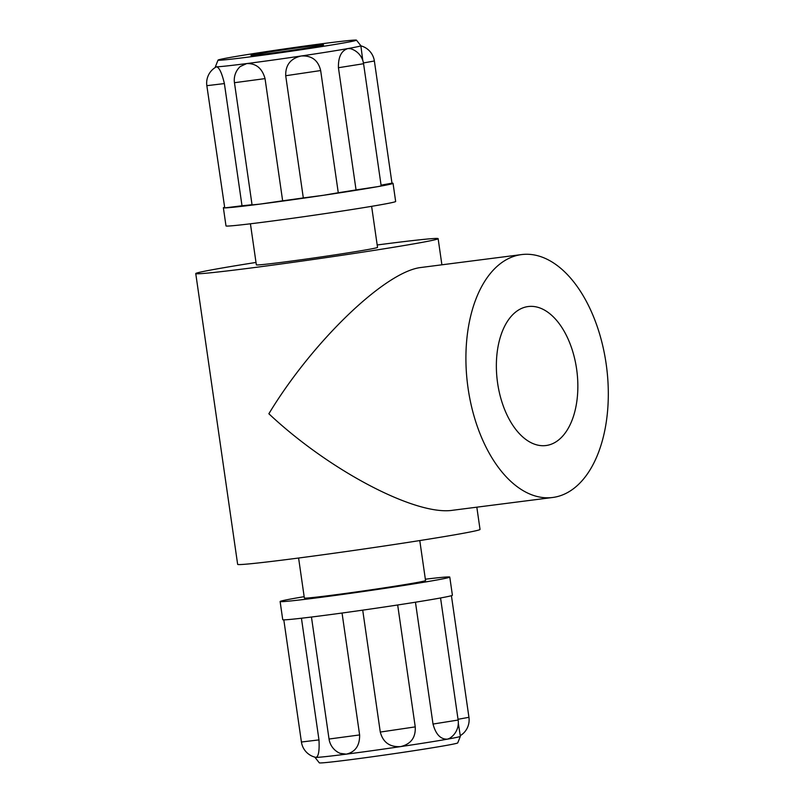 <?xml version="1.0" encoding="UTF-8"?>
<svg xmlns="http://www.w3.org/2000/svg" width="803" height="803" viewBox="0 0 803 803"><rect width="100%" height="100%" fill="white"/><g stroke="black" fill="none" stroke-linecap="round" stroke-linejoin="round"><path stroke-width="1.2" d="M527.119 306.706A70.062 40.09 -97.3 0 1 528.223 306.535A70.062 40.09 -97.3 0 1 576.745 369.982A70.062 40.09 -97.3 0 1 547.104 445.364A70.062 40.09 -97.3 0 1 545.99 445.535A70.062 40.09 -97.3 0 1 497.469 382.087A70.062 40.09 -97.3 0 1 527.119 306.706M266.546 53.821A36.737 0.843 171.8 0 1 250.907 55.387A36.737 0.843 171.8 0 1 270.34 51.834A36.737 0.843 171.8 0 1 307.971 46.464A36.737 0.843 171.8 0 1 323.619 44.908A36.737 0.843 171.8 0 1 304.176 48.461A36.737 0.843 171.8 0 1 266.546 53.821M391.964 183.154A85.71 1.967 171.8 0 1 393.038 183.305A85.71 1.967 171.8 0 1 377.932 186.617L356.05 189.92L338.434 67.723L363.568 63.718L381.174 185.915L377.932 186.617A85.71 1.967 171.8 0 1 323.348 195.3L303.313 197.929L285.707 75.733C285.416 65.063 290.556 58.478 301.105 56.009C311.664 55.347 318.179 60.205 320.658 70.554L338.274 192.75L323.348 195.3A85.71 1.967 171.8 0 1 259.891 204.123L252.062 204.906L234.456 82.709A18.369 18.369 0 0 1 240.268 66.508L246.712 63.567C256.067 63.276 262.179 68.285 265.04 78.614L282.646 200.81L259.891 204.123A85.71 1.967 171.8 0 1 224.74 207.907L206.843 85.68L224.388 83.572L242.004 205.769L224.74 207.907A85.71 1.967 171.8 0 1 223.375 207.756A85.71 1.967 171.8 0 1 224.368 207.304M206.843 85.68A18.369 18.369 0 0 1 216.348 66.87L216.589 66.81C219.339 67.582 221.939 73.173 224.388 83.572M338.434 67.723C338.173 57.023 341.325 50.629 347.9 48.561L350.479 48.682A18.369 18.369 0 0 1 363.568 63.718M363.438 62.955L374.369 60.988L391.974 183.184L381.064 185.152M362.805 60.506L360.848 45.721A73.464 1.686 171.8 0 1 360.848 45.721A73.464 1.686 171.8 0 1 347.9 48.561A73.464 1.686 171.8 0 1 301.105 56.009A73.464 1.686 171.8 0 1 246.712 63.567A73.464 1.686 171.8 0 1 216.589 66.81A73.464 1.686 171.8 0 1 215.415 66.679A73.464 1.686 171.8 0 1 215.425 66.659L218.045 60.095A69.931 1.606 171.8 0 1 255.454 53.289A69.931 1.606 171.8 0 1 326.68 43.141A69.931 1.606 171.8 0 1 356.462 40.15A69.931 1.606 171.8 0 1 319.875 46.875A69.931 1.606 171.8 0 1 247.836 57.154A69.931 1.606 171.8 0 1 218.045 60.095M356.05 189.92A73.464 1.686 171.8 0 1 338.274 192.75M303.313 197.929A73.464 1.686 171.8 0 1 282.646 200.81M252.042 204.705A73.464 1.686 171.8 0 1 242.004 205.769M393.038 183.305L395.658 201.483A85.71 1.967 171.8 0 1 350.309 209.774A85.71 1.967 171.8 0 1 262.511 222.29A85.71 1.967 171.8 0 1 225.994 225.934L223.375 207.756M371.618 206.331L377.53 247.384A61.219 1.405 171.8 0 1 345.139 253.306A61.219 1.405 171.8 0 1 282.425 262.25A61.219 1.405 171.8 0 1 256.348 264.839L250.426 223.796M301.436 618.23L318.972 739.904C319.544 750.534 318.59 756.366 316.101 757.41L315.981 757.39A18.369 18.369 0 0 1 301.416 742.012L318.972 739.904M440.556 597.964L458.142 720.04A18.369 18.369 0 0 1 449.389 738.429L447.412 739.161A73.464 1.686 -8.2 0 0 460.36 736.341A73.464 1.686 -8.2 0 0 460.36 736.321L458.322 723.222M397.676 604.99L415.241 726.886C415.793 737.555 410.915 744.13 400.627 746.599A73.464 1.686 -8.2 0 0 447.412 739.161C440.586 739.412 435.788 734.374 433.018 724.055L415.452 602.21M342.048 613.03L359.624 734.936C359.784 745.646 355.327 752.05 346.234 754.158A73.464 1.686 -8.2 0 0 400.627 746.599C389.806 747.262 383.031 742.414 380.281 732.065L362.715 610.15M460.36 736.341L457.73 742.905A69.931 1.606 -8.2 0 1 420.33 749.711A69.931 1.606 -8.2 0 1 349.094 759.859A69.931 1.606 -8.2 0 1 319.313 762.85L314.947 757.299A73.464 1.686 -8.2 0 0 314.947 757.299A73.464 1.686 -8.2 0 0 316.101 757.41A73.464 1.686 -8.2 0 0 346.234 754.158L340.06 753.324A18.369 18.369 0 0 1 329.039 739.031L359.624 734.936M304.156 596.669A85.71 1.967 -8.2 0 0 280.117 601.517L282.736 619.695A85.71 1.967 -8.2 0 0 284.101 619.846A85.71 1.967 -8.2 0 0 319.253 616.052A85.71 1.967 -8.2 0 0 382.71 607.239A85.71 1.967 -8.2 0 0 437.294 598.556A85.71 1.967 -8.2 0 0 452.4 595.244L449.78 577.066A85.71 1.967 -8.2 0 0 425.349 579.204M280.117 601.517A85.71 1.967 -8.2 0 0 316.633 597.884A85.71 1.967 -8.2 0 0 404.431 585.367A85.71 1.967 -8.2 0 0 449.78 577.066M298.596 558.025L304.357 598.024A61.219 1.405 -8.2 0 0 330.434 595.424A61.219 1.405 -8.2 0 0 393.149 586.481A61.219 1.405 -8.2 0 0 425.55 580.559L419.778 540.56M519.651 254.882A122.437 70.052 82.7 0 0 467.848 386.614A122.437 70.052 82.7 0 0 552.635 497.489A122.437 70.052 82.7 0 0 606.596 367.152A122.437 70.052 82.7 0 0 521.589 254.581A122.437 70.052 82.7 0 0 519.651 254.882M552.635 497.489L452.982 510.226C416.295 516.209 329.521 470.749 268.864 413.766C311.996 342.339 384.065 272.669 420.039 267.61L521.589 254.581M255.996 262.44A122.437 2.8 -8.2 0 0 195.751 273.572A122.437 2.8 -8.2 0 0 317.336 258.887A122.437 2.8 -8.2 0 0 438.127 238.652A122.437 2.8 -8.2 0 0 385.972 243.841A122.437 2.8 -8.2 0 0 377.189 244.975M476.821 507.175L480.033 529.428A122.437 2.8 171.8 0 1 359.242 549.664A122.437 2.8 171.8 0 1 237.648 564.348L195.751 273.572M234.456 82.709L265.04 78.614M285.707 75.733L320.658 70.554M451.416 595.696L468.942 717.32L458.031 719.287M458.142 720.04L433.018 724.055M415.241 726.886L380.281 732.065M374.369 60.988A18.369 18.369 0 0 0 360.868 45.851M215.415 66.679L215.515 67.342M356.462 40.15L360.838 45.701M283.81 619.846L301.416 742.012M460.27 735.658A18.369 18.369 0 0 0 468.942 717.32M311.454 617.035L329.039 739.031M438.127 238.652L441.891 264.769"/></g></svg>
